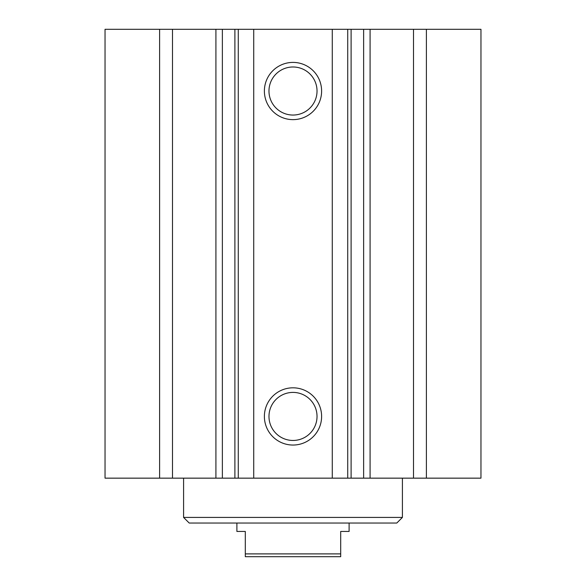 <?xml version="1.0" encoding="UTF-8"?>
<svg xmlns="http://www.w3.org/2000/svg" width="586" height="586" viewBox="0 0 586 586"><rect width="100%" height="100%" fill="white"/><g stroke="black" fill="none" stroke-linecap="round" stroke-linejoin="round"><path stroke-width="0.88" d="M332.277 29.3L105.041 29.3L105.041 478.154L480.96 478.154L480.96 29.3L332.277 29.3L332.277 478.154M402.406 517.423L183.594 517.423L189.205 523.034L396.795 523.034L402.406 517.423L402.406 478.154M321.611 416.434A28.611 28.611 0 0 1 278.694 441.214A28.611 28.611 0 0 1 278.694 391.653A28.611 28.611 0 0 1 321.611 416.434M317.033 416.434A24.033 24.033 0 0 0 280.987 395.623A24.033 24.033 0 0 0 280.987 437.244A24.033 24.033 0 0 0 317.033 416.434M321.611 91.02A28.611 28.611 0 0 1 278.694 115.801A28.611 28.611 0 0 1 278.694 66.24A28.611 28.611 0 0 1 321.611 91.02M317.033 91.02A24.033 24.033 0 0 0 280.987 70.203A24.033 24.033 0 0 0 280.987 111.831A24.033 24.033 0 0 0 317.033 91.02M413.511 29.3L413.511 478.154M426.396 29.3L426.396 478.154M159.604 29.3L159.604 478.154M172.489 29.3L172.489 478.154M253.723 29.3L253.723 478.154M236.891 523.034L236.891 531.451L245.307 531.451L245.307 556.7L340.693 556.7L340.693 531.451L349.11 531.451L349.11 523.034M340.693 553.895L245.307 553.895M347.725 29.3L347.725 478.154M351.102 29.3L351.102 478.154M363.635 29.3L363.635 478.154M370.081 29.3L370.081 478.154M215.919 29.3L215.919 478.154M222.365 29.3L222.365 478.154M234.898 29.3L234.898 478.154M238.275 29.3L238.275 478.154M183.594 517.423L183.594 478.154"/></g></svg>
